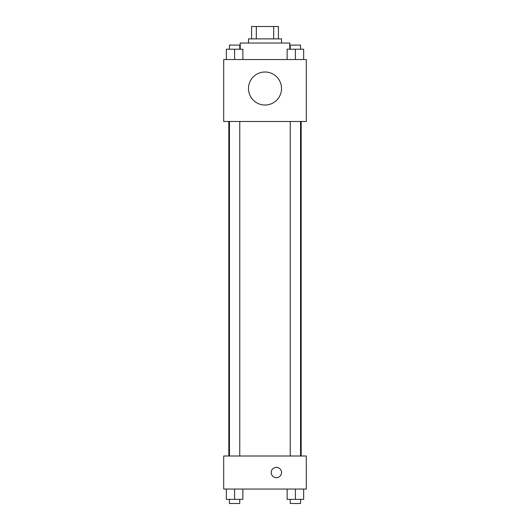 <?xml version="1.0" encoding="UTF-8"?>
<svg xmlns="http://www.w3.org/2000/svg" width="530" height="530" viewBox="0 0 530 530"><rect width="100%" height="100%" fill="white"/><g stroke="black" fill="none" stroke-linecap="round" stroke-linejoin="round"><path stroke-width="0.79" d="M256.308 38.889L256.308 26.5L251.578 26.5L251.578 38.889L251.578 26.5M256.308 26.5L278.422 26.5L278.422 38.889M273.692 38.889L273.692 26.5M248.477 43.023L248.477 38.889L281.523 38.889L281.523 43.023M289.777 49.217L289.777 43.023L240.222 43.023L240.222 49.217M223.7 59.539L306.3 59.539L306.3 121.489L223.7 121.489L223.7 59.539M265 105.033A16.523 16.523 0 0 1 250.697 80.255A16.523 16.523 0 0 1 279.303 80.255A16.523 16.523 0 0 1 265 105.033M223.7 456.005L306.3 456.005L306.3 489.044L223.7 489.044L223.7 456.005M276.362 477.689A5.161 5.161 0 0 1 271.89 469.944A5.161 5.161 0 0 1 280.827 469.944A5.161 5.161 0 0 1 276.362 477.689M287.134 489.044L287.134 499.373L303.657 499.373L303.657 489.044L303.657 499.373M295.395 499.373L295.395 489.044M300.556 499.373L300.556 503.5L290.235 503.5L290.235 499.373M226.343 489.044L226.343 499.373L242.866 499.373L242.866 489.044L242.866 499.373M234.605 499.373L234.605 489.044M239.765 499.373L239.765 503.5L229.444 503.5L229.444 499.373M287.134 59.539L287.134 49.217L303.657 49.217L303.657 59.539L303.657 49.217M295.395 59.539L295.395 49.217M300.556 49.217L300.556 45.083L290.235 45.083L290.235 49.217M226.343 59.539L226.343 49.217L242.866 49.217L242.866 59.539L242.866 49.217M234.605 59.539L234.605 49.217M239.765 49.217L239.765 45.083L229.444 45.083L229.444 49.217M301.179 456.005L301.179 121.489M228.821 456.005L228.821 121.489M290.235 121.489L290.235 456.005M300.556 121.489L300.556 456.005M239.765 456.005L239.765 121.489M229.444 456.005L229.444 121.489"/></g></svg>

